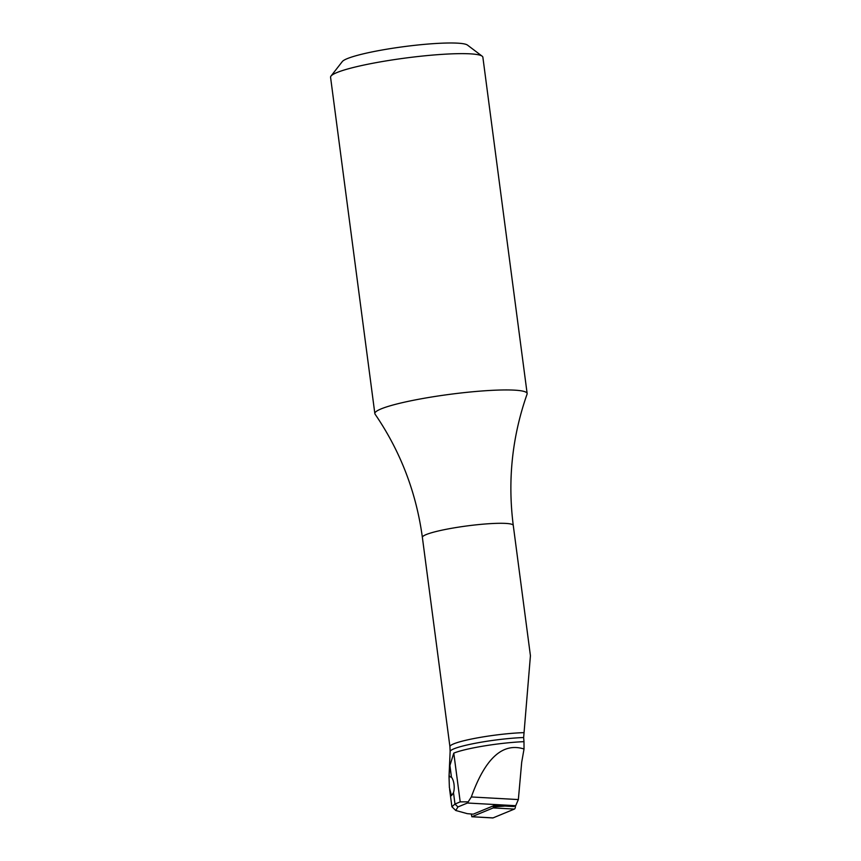 <?xml version="1.0" encoding="UTF-8"?>
<svg xmlns="http://www.w3.org/2000/svg" width="861" height="861" viewBox="0 0 861 861"><rect width="100%" height="100%" fill="white"/><g stroke="black" fill="none" stroke-linecap="round" stroke-linejoin="round"><path stroke-width="1.29" d="M467.458 803.012L457.944 806.951L455.77 810.492L467.275 813.656L473.216 814.172L494.16 805.509L513.683 806.531L515.707 805.692L467.458 803.012L471.322 796.963L518.354 799.568L515.707 805.692M455.77 810.492L451.907 806.757L454.985 804.034L460.204 801.871L453.779 753.138A47.043 5.693 -7.5 0 1 523.983 741.665L524.026 749.005C502.759 742.257 485.184 758.25 471.322 796.963M524.026 749.005L521.691 762.308L518.354 799.568M453.489 792.647L451.508 795.682L449.388 787.6L449.022 776.428L449.916 765.461L451.465 777.246A9.837 4.025 85.6 0 1 454.005 784.317A9.837 4.025 85.6 0 1 453.489 792.647L454.985 804.034L457.944 806.951M451.465 777.246L449.022 776.428L450.131 751.535A46.279 5.596 -7.5 0 1 475.67 743.194A46.279 5.596 -7.5 0 1 523.649 737.522L530.43 655.716L513.274 525.436A45.837 5.543 -7.5 0 0 478.382 524.607A45.837 5.543 -7.5 0 0 422.374 537.404L449.926 746.67A45.837 5.543 -7.5 0 1 505.934 733.884A45.837 5.543 -7.5 0 1 523.606 732.646M449.636 776.084L449.022 776.428M523.983 741.665L523.649 737.522M453.779 753.138L449.916 765.461M422.374 537.404C416.283 492.47 400.516 451.379 375.062 414.141A76.801 9.288 -7.5 0 1 374.847 413.592A76.801 9.288 -7.5 0 1 468.675 392.153A76.801 9.288 -7.5 0 1 527.147 393.542A76.801 9.288 -7.5 0 1 527.072 394.123C512.123 436.688 507.527 480.46 513.274 525.436M374.847 413.592L330.57 77.286A76.801 9.288 -7.5 0 1 330.99 76.08A76.801 9.288 -7.5 0 1 424.398 55.847A76.801 9.288 -7.5 0 1 482.149 56.18A76.801 9.288 -7.5 0 1 482.87 57.235L527.147 393.542M330.99 76.08L342.301 61.572A63.606 7.695 -7.5 0 1 404.003 46.634A63.606 7.695 -7.5 0 1 467.48 45.095L482.149 56.18M460.204 801.871L468.136 801.849M493.45 805.799L493.224 807.909L471.903 816.723L471.236 814M515.47 805.788A3.842 1.571 85.6 0 1 514.383 809.082L493.052 817.896A3.842 1.571 85.6 0 1 492.761 817.95A3.842 1.571 85.6 0 1 492.46 817.864M471.903 816.723L493.052 817.896M493.224 807.909L514.383 809.082M493.514 806.897L504.406 806.122M450.131 751.535L449.926 746.67M449.625 789.397L451.907 806.757M471.817 816.745L492.761 817.95"/></g></svg>
